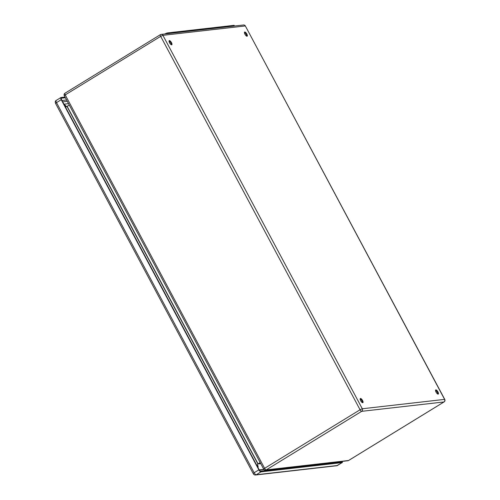 <?xml version="1.0" encoding="UTF-8"?>
<svg xmlns="http://www.w3.org/2000/svg" width="500" height="500" viewBox="0 0 500 500"><rect width="100%" height="100%" fill="white"/><g stroke="black" fill="none" stroke-linecap="round" stroke-linejoin="round"><path stroke-width="0.75" d="M246.844 34.013A2.431 0.869 -121.5 0 1 247.169 36.194A2.431 0.869 -121.5 0 1 245.156 34.575A2.431 0.869 -121.5 0 1 244.625 32.05A2.431 0.869 -121.5 0 1 246.844 34.013M171.456 42.6A2.431 0.869 -121.5 0 1 171.788 44.781A2.431 0.869 -121.5 0 1 169.769 43.169A2.431 0.869 -121.5 0 1 169.244 40.637A2.431 0.869 -121.5 0 1 171.456 42.6M362.55 400.487A2.431 0.869 -121.5 0 1 362.881 402.669A2.431 0.869 -121.5 0 1 360.863 401.05A2.431 0.869 -121.5 0 1 360.337 398.525A2.431 0.869 -121.5 0 1 362.55 400.487M437.938 391.9A2.431 0.869 -121.5 0 1 438.263 394.081A2.431 0.869 -121.5 0 1 436.25 392.463A2.431 0.869 -121.5 0 1 435.719 389.931A2.431 0.869 -121.5 0 1 437.938 391.9M260.763 463.656L257.906 463.981L260.181 462.569M65.506 107.094L69.338 105.156M246.725 36.181A2.431 0.869 58.5 0 0 246.194 34.406A2.431 0.869 58.5 0 0 244.431 32.45M171.337 44.775A2.431 0.869 58.5 0 0 170.812 43A2.431 0.869 58.5 0 0 169.044 41.044M362.431 402.663A2.431 0.869 58.5 0 0 361.906 400.887A2.431 0.869 58.5 0 0 360.138 398.925M437.819 394.069A2.431 0.869 58.5 0 0 437.287 392.294A2.431 0.869 58.5 0 0 435.525 390.337M164.812 33.969A4.325 0.669 -28.1 0 1 167.662 32.906L233.831 25.362A4.325 0.669 -28.1 0 1 234.206 25.438L234.519 26.025M259.344 470.094L264 469.569M341.931 461.419A1.619 0.581 -121.5 0 1 341.806 461.881A1.619 0.581 -121.5 0 1 341.712 461.912L260.569 471.163A1.619 0.581 -121.5 0 1 259.188 469.819L61.556 99.688A1.619 0.581 -121.5 0 1 61.337 98.238A1.619 0.581 -121.5 0 1 61.431 98.206L65.388 97.756M342.312 461.375A2.431 0.869 -121.5 0 1 342.231 462.575A2.431 0.869 -121.5 0 1 342.088 462.619L260.944 471.869A2.431 0.869 -121.5 0 1 258.869 469.856L61.238 99.725A2.431 0.869 -121.5 0 1 60.912 97.544A2.431 0.869 -121.5 0 1 61.05 97.5L65.013 97.05M257.475 464.338L257.619 465.075A3.781 3.481 -96.5 0 1 258.038 467.675M66.475 106.744L66.025 106.25A3.781 3.481 -96.5 0 0 64.15 104.544M348.719 460.4A1.894 0.675 -121.5 0 1 348.638 460.475A1.894 0.675 -121.5 0 1 348.531 460.513A1.894 1.744 -96.5 0 1 347.863 460.744L265.569 470.125A1.894 1.744 -96.5 0 0 266.238 469.894L348.531 460.513L443.975 401.956L361.675 411.331L266.238 469.894A1.894 0.675 -121.5 0 1 264.619 468.325L360.062 409.769L160.675 36.344L65.231 94.9L264.619 468.325L263.688 469.137L64.294 95.706L65.231 94.9A1.894 0.675 58.5 0 1 64.975 93.206A1.894 1.894 0 0 0 64.294 95.706M243.487 25A1.894 1.744 -96.5 0 1 245.206 25.956L162.913 35.331L362.3 408.762L444.594 399.381L245.369 25.987A1.894 1.894 0 0 0 243.487 25L161.194 34.381A1.894 1.744 -96.5 0 0 160.525 34.606A1.894 0.675 58.5 0 0 160.419 34.644A1.894 0.675 58.5 0 0 160.675 36.344L162.913 35.331A1.894 1.744 -96.5 0 0 161.194 34.381A1.894 1.894 0 0 0 160.419 34.644L64.975 93.206A1.894 0.675 58.5 0 1 65.081 93.169M67.206 106.463L258.05 463.875L260.719 463.575M257.906 463.981L67.044 106.538M347.863 460.744A1.894 1.894 0 0 0 348.638 460.475L444.081 401.919A1.894 1.894 0 0 0 444.762 399.412L444.594 399.381A1.894 1.744 -96.5 0 1 443.975 401.956A1.894 0.675 58.5 0 0 444.081 401.919A1.894 0.675 58.5 0 0 444.181 401.8M361.675 411.331A1.894 1.744 -96.5 0 0 362.3 408.762L360.062 409.769A1.894 0.675 58.5 0 0 361.675 411.331M167.662 32.906L168.031 33.6M233.831 25.362L234.2 26.056M336.188 462.075L336.419 462.519M338.587 462.269L339.525 461.694M334.925 462.688L334.694 462.244M67.294 101.331L62.706 101.85M61.988 100.506L66.575 99.981M337.606 465.369A2.431 0.869 -121.5 0 1 337.5 465.475A2.431 0.869 -121.5 0 1 337.362 465.525L342.088 462.619M258.869 469.856L254.144 472.756L56.513 102.625L55.575 103.431L253.206 473.562L254.144 472.756A2.431 0.869 -121.5 0 0 256.219 474.769A1.894 1.744 -96.5 0 1 255.55 475L336.694 465.75A1.894 1.744 -96.5 0 0 337.362 465.525L256.219 474.769L260.944 471.869M60.912 97.544L56.181 100.45A2.431 0.869 -121.5 0 0 56.513 102.625L61.238 99.725M263.837 469.369L259.225 469.894M65.175 106.475A3.781 0.581 -28.1 0 1 66.025 106.25M256.775 465.3A3.781 0.581 -28.1 0 1 257.619 465.075M444.762 399.412L245.369 25.987M263.688 469.137A1.894 1.894 0 0 0 265.569 470.125M342.231 462.575L336.694 465.75M55.575 103.431C55.019 101.906 55.219 100.913 56.181 100.45M255.55 475C254.406 475.05 253.625 474.575 253.206 473.562M68.544 103.656L63.956 104.181"/></g></svg>
